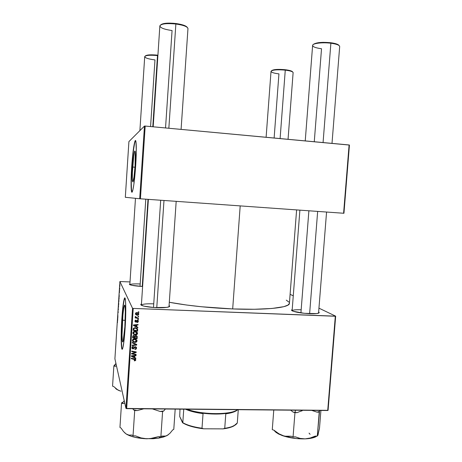 <?xml version="1.0" encoding="UTF-8"?>
<svg xmlns="http://www.w3.org/2000/svg" width="462" height="462" viewBox="0 0 462 462"><rect width="100%" height="100%" fill="white"/><g stroke="black" fill="none" stroke-linecap="round" stroke-linejoin="round"><path stroke-width="0.69" d="M132.646 167.03C133.264 158.356 133.963 153.043 134.748 151.091C135.533 150.855 135.643 155.792 135.077 165.898L133.986 177.183L132.831 181.941L132.346 179.499L132.357 172.8L133.691 156.081L134.581 151.455L135.066 151.103L135.245 151.825L135.077 165.898C134.448 174.676 133.749 179.978 132.981 181.809C132.196 181.93 132.086 177.004 132.646 167.03L134.991 167.221L132.646 167.03M135.557 140.592L135.389 140.789C134.067 144.109 132.9 152.974 131.884 167.388L131.658 167.371C132.675 152.957 133.841 144.092 135.158 140.766C136.394 138.415 136.706 150.439 135.701 165.483L136.302 150.855L135.967 141.874L135.482 140.546L134.852 141.464L133.368 149.295L132.011 162.491L131.185 176.854L131.144 187.976L131.936 192.215L132.825 190.228L133.853 184.477L135.701 165.483C134.644 180.168 133.478 189.004 132.213 191.99C130.925 194.254 130.7 181.797 131.658 167.371L131.884 167.388C131.041 181.641 131.093 189.905 132.04 192.18M122.494 320.218C123.065 311.919 123.712 306.953 124.428 305.324C125.393 303.367 125.652 314.986 124.844 326.94L123.152 341.204L122.713 341.938L122.361 341.077L122.014 335.129L122.875 315.234L123.637 308.599L124.561 305.186L125.029 306.323L125.323 311.452L124.844 326.94C124.261 335.308 123.62 340.257 122.915 341.788C121.916 343.659 121.72 331.728 122.494 320.218L125.185 320.316L122.494 320.218M124.902 297.99L124.757 298.157C123.752 300.467 122.852 307.403 122.06 318.971L121.835 318.959C122.632 307.392 123.527 300.456 124.532 298.152C125.86 295.397 126.236 311.538 125.104 328.343L125.768 306.554L125.479 300.433L124.694 297.973L123.637 301.49L122.361 312.064L121.442 326.224L121.165 339.616L121.633 347.99L122.118 349.266L122.725 348.313L123.874 341.92L125.104 328.343C124.284 340.049 123.389 346.956 122.418 349.058C121.015 351.646 120.761 334.91 121.835 318.959L122.06 318.971C121.108 333.212 121.171 348.55 122.274 349.232L121.731 347.101L121.414 341.47L121.777 323.804L123.198 306.087L124.082 300.346L124.902 297.99M140.194 283.963C134.171 283.743 130.723 283.991 129.857 284.707C130.723 283.991 134.171 283.743 140.194 283.963M142.284 286.457C135.903 286.105 131.716 285.499 129.712 284.638L129.897 283.841L129.383 284.361L129.776 284.673L131.878 285.308L142.284 286.457M301.172 309.783C295.57 309.598 292.55 309.933 292.111 310.782C292.55 309.933 295.57 309.598 301.172 309.783M318.641 312.012C319.415 312.474 319.381 312.861 318.532 313.184C317.036 313.675 314.137 313.848 309.829 313.698C301.305 313.213 295.403 312.248 292.123 310.793C291.343 310.325 291.372 309.938 292.198 309.621L291.637 310.395L293.26 311.29L304.377 313.317L316.435 313.588L318.78 313.08L319.184 312.722L318.641 312.006M153.742 303.829C146.177 303.615 142.059 304.088 141.372 305.243L141.378 305.22C142.129 304.077 146.252 303.615 153.742 303.829M156.849 307.692C149.318 307.311 144.19 306.508 141.459 305.29C140.564 304.793 140.569 304.348 141.459 303.961L140.841 304.787L141.372 305.243L144.023 306.162L153.962 307.53L166.632 307.403L169.156 306.768L169.623 306.37L169.075 305.567C169.9 306.058 169.843 306.497 168.901 306.883C166.788 307.611 162.768 307.883 156.849 307.692M240.194 205.896L232.681 308.934C266.389 310.331 289.807 307.577 289.408 303.343L288.074 305.041L283.812 306.67L272.002 308.466L254.423 309.269L232.681 308.934L240.194 205.896M132.53 308.287L125.964 408.443L114.905 358.812L119.889 281.525L132.53 308.287L133.235 308.42L335.308 316.256L327.72 410.516L126.663 408.651L133.235 308.42L335.666 316.17L328.078 410.337L335.666 316.17L318.947 308.154L335.666 316.17L335.308 316.256L327.72 410.516L328.078 410.337L125.964 408.443L126.663 408.651L133.235 308.42L132.53 308.287L119.889 281.525L130.018 281.935L119.889 281.525L114.905 358.812L125.964 408.443L132.53 308.287M119.612 290.477L119.589 290.841L119.612 290.477M119.774 288.017L119.75 288.38L119.774 288.017M118.919 301.334L118.861 299.474L118.919 301.334M119.225 296.546L119.127 294.363L119.225 296.546M118.74 304.036L118.636 302.558L118.74 304.036M118.359 309.915L118.26 307.819L118.359 309.915M117.498 322.545L117.469 320.045L117.498 322.545M117.868 317.596L117.827 314.524L117.868 317.596M117.677 320.472L117.591 318.179L117.677 320.472M118.18 312.762L118.105 311.036L118.18 312.762M118.543 307.149L118.486 305.272L118.543 307.149M119.41 292.816L119.467 290.76L119.41 292.816M119.092 298.585L119.052 296.604L119.092 298.585M119.883 286.382L119.849 285.019L119.883 286.382M119.681 289.42L119.612 287.907L119.681 289.42M119.993 284.644L119.964 285.008L119.993 284.644M290.107 294.323L293.266 295.836L290.107 294.323M138.404 319.444L137.763 319.311L137.728 319.796L138.375 319.918L138.404 319.444L137.763 319.311L137.728 319.796L138.375 319.918L138.404 319.444M138.612 316.279L137.971 316.147L137.936 316.626L138.583 316.747L138.612 316.279L137.971 316.147L137.936 316.626L138.583 316.747L138.612 316.279M137.543 333.425L136.538 331.791L134.298 331.427L132.9 332.692L133.587 334.315L135.816 334.898L137.416 333.934L137.324 332.911L136.792 333.928L137.514 333.027L135.02 331.375C133.865 331.312 133.154 331.808 132.883 332.871L133.483 334.228L135.464 334.91C136.59 334.95 137.278 334.453 137.543 333.425M137.89 327.263L136.683 326.669L136.787 325.063L138.04 324.959L138.074 324.486L133.46 324.948L133.426 325.519L137.855 327.772L137.89 327.263L136.683 326.669L136.787 325.063L138.04 324.959L138.074 324.486L133.46 324.948L133.426 325.519L137.855 327.772L137.89 327.263M137.254 336.908L136.44 335.678L135.632 335.591L134.962 336.105L133.558 335.47L132.808 336.036L132.617 337.814L137.133 338.715L137.035 336.382L137.133 338.715L137.231 336.584L135.92 335.568L134.962 336.105L133.888 335.447L132.808 336.036L132.617 337.814L137.133 338.715L136.637 338.126L137.035 336.382L137.254 336.908M136.752 344.485L132.317 342.382L132.282 342.891L136.088 344.687L132.132 345.166L132.103 345.64L136.712 345.079L136.752 344.485L132.317 342.382L132.282 342.891L136.088 344.687L132.132 345.166L132.103 345.64L136.712 345.079L136.752 344.485M134.725 360.88L135.701 360.36L135.441 359.182L131.277 358.217L131.243 358.691L135.06 359.505L135.204 360.141L134.28 360.36L134.309 360.828L134.725 360.88L134.563 360.4L134.725 360.88L135.776 359.719L134.586 358.853L131.277 358.217L131.243 358.691L135.25 359.811L134.28 360.36L134.725 360.88M136.099 354.366L132.276 353.638L136.226 352.442L136.261 351.952L131.745 351.068L131.716 351.547L135.545 352.269L131.589 353.459L131.555 353.95L136.071 354.833L136.099 354.366L132.276 353.638L136.226 352.442L136.261 351.952L131.745 351.068L131.716 351.547L135.545 352.269L131.589 353.459L131.555 353.95L136.071 354.833L136.099 354.366M135.857 358.067L134.65 357.484L134.754 355.89L136.007 355.769L136.036 355.301L131.433 355.804L131.399 356.369L135.822 358.57L135.857 358.067L134.65 357.484L134.754 355.89L136.007 355.769L136.036 355.301L131.433 355.804L131.399 356.369L135.822 358.57L135.857 358.067M136.573 348.134L136.278 347.129L135.112 346.691L134.43 346.95L133.374 348.412L132.767 348.429L132.513 347.378L133.437 346.87L133.42 346.396L132.334 346.737L131.907 347.672L132.167 348.585L133.189 348.96L134.927 347.262L135.655 347.239L136.007 348.331L134.91 349.018L134.933 349.486L136.296 348.977L136.359 347.568L135.897 348.608L136.544 347.695L135.326 346.685L133.039 348.498L132.444 347.701L133.437 346.87L133.322 346.396L131.907 347.672L133.039 348.966L135.337 347.153L136.042 348.088L135.591 348.914L134.91 349.018L134.933 349.486L136.573 348.134M137.047 340.91L136.047 339.281L133.807 338.923L132.837 339.408L132.409 340.188L133.096 341.811L135.326 342.388L136.919 341.418L136.833 340.373L136.354 341.349L137.023 340.529L134.529 338.871C133.374 338.808 132.658 339.304 132.386 340.367L132.992 341.724L134.973 342.4C136.094 342.434 136.787 341.938 137.047 340.91M137.133 322.574L138.236 321.933L138.138 320.72L137.11 320.397L135.649 321.633L135.337 321.009L135.984 320.068L135.291 320.276L134.904 321.292L135.505 322.072L136.296 321.991L137.22 320.871L137.82 321.032L137.815 321.789L137.041 322.101L137.07 322.574L138.305 321.084L137.439 320.351L135.747 321.644L135.32 321.136L135.984 320.068L134.904 321.102L135.788 322.118L137.445 320.824L137.919 321.46L137.041 322.101L137.133 322.574M137.716 329.891L137.11 328.361L134.881 327.679L133.403 328.367L133.108 330.313L137.63 331.225L137.653 329.163L135.158 327.679L133.281 328.615L133.108 330.313L137.63 331.225L137.41 330.717L133.137 329.856L137.41 330.717L137.497 329.389L137.716 329.891M138.814 314.166L138.409 313.196L137.208 312.653L135.886 312.838L135.406 313.548L135.805 314.668L137.058 315.205L138.352 314.992L138.791 313.86L136.856 312.624L135.418 314.021L137.416 315.234L138.814 314.166M138.496 318.087L136.302 317.538L135.84 316.661L135.239 316.603L135.886 317.556L135.204 317.411L135.175 317.891L138.461 318.566L138.496 318.087L137.179 317.804L135.331 316.453L135.199 316.88L135.886 317.556L135.204 317.411L135.175 317.891L138.461 318.566L138.496 318.087M138.9 311.937L138.254 311.804L138.225 312.283L138.871 312.404L138.9 311.937L138.254 311.804L138.225 312.283L138.871 312.404L138.9 311.937M144.467 126.062L139.703 198.747L125.318 197.297L128.91 141.586L144.467 126.062L145.189 126.062L349.093 144.964L343.595 213.253L140.425 198.799L145.189 126.062L349.439 145.062L343.947 213.277L349.439 145.062L349.093 144.964L343.595 213.253L343.947 213.277L139.703 198.747L140.425 198.799L145.189 126.062L144.467 126.062L128.91 141.586L125.318 197.297L139.703 198.747L144.467 126.062M169.3 302.281C187.676 305.665 208.807 307.883 232.681 308.934L201.34 306.739L186.457 305.007L169.3 302.281M286.284 300.133L289.016 302.171M176.184 201.345L168.988 306.849M135.886 354.319L136.071 354.833L135.886 354.319M132.242 353.534L131.687 353.43L132.242 353.534M135.366 351.778L135.545 352.269L135.366 351.778M134.171 351.542L134.361 352.073L134.171 351.542M136.03 351.905L136.226 352.442L136.03 351.905M135.932 351.888L135.464 352.038L135.932 351.888M133.391 352.876L133.541 353.309L133.391 352.876M132.155 353.274L132.276 353.638L132.155 353.274M135.614 357.946L135.822 358.57L135.614 357.969L132.236 356.289L135.614 357.946M131.895 356.121L131.427 355.89L131.895 356.121M135.845 355.318L136.007 355.769L135.845 355.318M134.604 355.457L134.754 355.89L134.604 355.457M134.534 355.463L134.65 357.484L134.534 355.463M134.13 357.213L131.78 355.763L131.913 356.162L133.056 356.075L132.912 355.642L133.056 356.075L134.217 355.942L134.072 355.515L134.13 357.213L131.913 356.162L134.217 355.942L134.13 357.213M135.043 359.205L135.204 359.667M134.269 358.795L134.442 359.309L134.269 358.795M135.58 359.315L135.788 359.985L135.58 359.372L135.233 360.083L135.58 359.315M135.759 347.031L135.505 346.708M135.164 346.691L135.337 347.153L135.164 346.691M134.748 346.771L134.927 347.262L134.748 346.771M134.558 346.864L134.442 347.909L134.234 347.343L133.865 347.892L134.072 348.464L133.865 347.892L133.593 348.163L134.558 346.864M132.865 348.469L133.039 348.966L132.865 348.469M131.97 348.019L132.692 348.383L131.913 347.944M133.264 346.396L133.437 346.87L133.264 346.396M133.166 346.396L133.333 346.864L133.166 346.396M132.455 347.978L132.363 346.714L132.328 347.626M136.509 344.369L136.712 345.079L136.498 344.525L136.047 344.577L136.509 344.369M135.874 344.132L136.088 344.687L135.874 344.132L134.973 343.728L135.187 344.282L134.973 343.728L132.311 342.452L135.066 343.768M132.738 340.136L132.923 340.396L134.448 339.339L136.498 340.609L134.8 341.92L134.973 342.4L134.788 341.92L133.368 341.366L132.721 339.859L132.9 339.351L132.831 340.396M134.107 341.788L132.79 341.181L132.992 341.724L132.403 340.731L134.107 341.788M136.81 339.986L136.833 340.373L136.81 339.986M136.111 339.657L135.597 339.183M135.736 339.275L136.024 339.541M135.025 341.932L133.368 341.366L132.94 340.673L133.252 339.72L134.448 339.339L134.263 338.871L136.498 340.598L136.198 341.534L135.025 341.932M135.106 337.82L134.586 337.716L135.106 337.82M134.506 336.215L134.586 337.728L132.646 337.329L133.172 337.433L133.027 336.117L133.177 337.445L133.027 336.117L133.229 336.642L133.876 335.92L133.691 335.452L134.494 336.197L134.228 335.608M134.904 337.3L134.968 336.313L134.904 337.3M136.544 336.365L136.29 335.793M136.637 338.132L135.112 337.832L135.175 336.838L135.874 336.036L135.689 335.579L136.688 336.711L136.637 338.132L135.112 337.832L135.291 336.324L136.053 336.059L136.677 336.665L136.637 338.132M133.177 337.445L133.368 336.111L134.436 336.134L134.586 337.728L133.177 337.445M137.792 320.992L137.607 320.564M137.237 320.368L137.445 320.824L137.237 320.368M136.948 320.472L137.15 320.911L136.948 320.472M136.746 320.645L136.81 321.35L136.59 320.882L136.226 321.402L136.59 320.882M135.02 321.448L135.701 321.644L135.788 322.118L134.91 321.344M135.805 320.074L136.013 320.536L135.805 320.074M135.123 320.853L135.199 320.357L135.193 320.992M138.092 320.663L138.329 321.494L138.109 321.026L138.017 321.46M138.109 320.795L138.08 321.246M137.647 327.142L137.855 327.772L137.636 327.281L133.449 325.15L137.647 327.142M137.838 324.509L138.04 324.959L137.838 324.509M136.596 324.636L136.787 325.063L136.596 324.636M136.567 324.636L136.683 326.669L136.567 324.636M136.163 326.391L133.766 324.919L133.94 325.317L135.089 325.236L134.898 324.803L135.089 325.236L136.25 325.115L136.059 324.688L136.163 326.391L133.94 325.317L136.25 325.115L136.163 326.391M137.491 328.794L137.653 329.163L137.491 328.794M137.457 328.736L137.497 329.389L137.457 328.736M133.466 329.446L133.512 328.765L133.466 329.446M133.576 328.32L133.512 328.765M133.668 328.101L133.83 328.673L133.628 328.176M135.799 327.812L136.919 328.852L135.47 327.72M137.133 330.642L133.668 329.943L133.83 328.673L135.1 328.147L134.898 327.679L137.139 329.366L137.133 330.642L133.668 329.943L133.87 328.598L134.916 328.147L136.434 328.499L137.087 329.187L137.133 330.642M133.229 332.663L133.414 332.9L133.945 332.068L134.939 331.843L134.748 331.375L134.939 331.843L136.59 332.438L136.908 333.755L135.643 334.442L133.859 333.87L133.414 332.9L134.939 331.843L136.995 333.114L135.291 334.43L135.464 334.91L135.268 334.43L133.281 333.714L133.483 334.228L132.906 333.281M137.289 332.478L137.324 332.911L137.289 332.478M133.016 333.437L134.84 334.361L133.524 333.437L133.454 331.803L133.374 333.021M136.827 332.721L135.21 331.387L136.088 331.722M136.226 331.814L136.515 332.08M136.602 332.19L136.775 332.594M135.453 314.073L137.607 314.761L137.197 314.789L137.416 315.234L135.418 314.039M138.554 313.357L138.588 313.721L138.554 313.357M138.225 313.675L138.363 314.304L137.722 314.749L135.897 314.079L135.92 313.403L136.498 313.109L138.225 313.675L136.608 312.653L138.386 313.987L137.393 314.761L135.811 313.704L136.821 313.092L136.342 312.659L137.919 313.138M138.369 316.227L138.583 316.747L137.965 316.222L138.369 316.227M138.248 318.035L138.461 318.566L138.242 318.104L135.204 317.481L138.248 318.035M135.557 316.545L135.718 316.892L135.557 316.545M138.155 319.398L138.375 319.918L137.757 319.375L138.155 319.398M138.652 311.885L138.871 312.404L138.248 311.89L138.652 311.885M117.643 319.6L117.804 318.526L117.643 319.6M118.578 304.412L118.63 302.928L118.578 304.412M118.653 304.937L118.717 303.211L118.653 304.937M119.184 295.715L119.132 294.687L119.184 295.715M119.029 299.122L119.034 296.968L119.029 299.122M118.774 301.94L118.861 299.838L118.774 301.94M135.516 140.627L134.598 143.284L133.593 149.318L132.051 164.946L131.283 183.091L131.451 189.253L131.982 192.111M339.021 45.501C338.242 44.3 335.47 43.376 330.711 42.729L330.879 43.226C336.128 43.942 339.05 44.964 339.651 46.287M332.005 143.382L339.68 46.546C339.483 45.126 336.555 44.017 330.879 43.226L323.071 142.55L330.879 43.226C322.47 42.111 312.433 43.364 312.618 45.42L305.238 140.898M317.66 211.411L309.621 313.686L317.66 211.411M300.924 312.907L308.887 210.787M314.27 141.736L321.517 48.753C315.407 47.909 312.468 46.714 312.687 45.161C313.248 43.237 322.886 42.175 330.879 43.226L330.711 42.729L323.088 42.342L318.462 42.677L313.993 43.925M338.802 45.195L335.06 43.52L330.711 42.729C321.719 41.932 315.962 42.504 313.427 44.439M292.637 71.968C292.134 71.027 289.639 70.276 285.158 69.71L285.268 70.137C289.974 70.732 292.585 71.518 293.104 72.499M274.128 138.017L278.938 73.874C273.625 73.204 271.003 72.315 271.055 71.212C272.724 69.831 277.466 69.473 285.268 70.137L280.105 138.571L285.268 70.137C277.061 69.462 272.314 69.866 271.021 71.362L266.112 137.272M288.051 139.305L293.116 72.65C292.891 71.616 290.275 70.778 285.268 70.137L285.158 69.71L288.837 70.299L291.453 71.067L292.613 71.905M271.956 70.38L277.021 69.427L285.158 69.71C277.726 69.075 273.204 69.421 271.598 70.744M165.535 127.945L172.066 30.538C163.946 29.366 159.898 27.737 159.927 25.658C161.712 23.706 167.025 23.158 175.866 24.012L175.82 23.51C167.798 22.713 162.768 23.169 160.724 24.89M156.768 307.686L163.987 200.473L156.768 307.686M181.087 129.389L187.965 28.58C187.514 26.652 183.478 25.127 175.866 24.012L168.849 128.251L175.866 24.012C166.412 23.135 161.076 23.781 159.852 25.959L153.182 126.802M153.494 307.501L160.689 200.242M161.192 24.463L165.719 23.273L173.14 23.244L180.844 24.399L184.765 25.629L186.995 27.01M187.249 27.368C186.019 25.693 182.207 24.411 175.82 23.51L175.866 24.012C182.946 25.023 186.966 26.444 187.93 28.274M150.577 126.559L154.978 59.921C148.273 59.044 144.86 57.906 144.75 56.508C146.067 55.232 150.317 54.92 157.502 55.584L157.478 55.151C150.681 54.522 146.627 54.811 145.316 56.017M145.732 55.636L151.126 54.811L157.917 55.203L157.478 55.151L157.888 55.631L157.502 55.584L152.795 126.767L157.502 55.584C149.913 54.903 145.651 55.267 144.71 56.67L139.888 130.63M142.232 286.457L147.996 199.336L142.232 286.457M140.038 286.33L145.79 199.18M302.177 410.764L299.647 411.584L302.177 410.764M297.141 412.635L299.647 411.584L297.141 412.635L295.085 412.381L297.141 412.635L294.958 412.687L293.064 436.89L291.17 436.226L286.798 436.492L282.351 435.602L278.078 433.437L274.087 430.266L272.274 429.631L273.775 410.013L272.274 429.631L274.087 430.266L276.172 432.571L284.829 436.388L296.309 438.553L305.07 438.865L300.034 438.398L295.253 436.815L293.064 436.89L294.958 412.687L297.141 412.635M295.42 410.216L295.085 412.381L295.42 410.216M310.089 434.303L309.043 433.119M317.798 435.25L319.496 428.153L320.917 410.452L319.496 428.153L317.827 435.418L317.515 435.314L317.313 436.041L315.171 436.116L310.21 438.028L305.07 438.865L312.347 437.976L316.972 436.064M290.696 410.175L293.052 412.081L294.958 412.687L293.052 412.081L295.085 412.381L293.052 412.081L290.696 410.175M311.654 410.366L317.082 412.162L319.225 412.11L317.313 436.041L319.594 410.441L319.421 411.463L317.082 412.162L319.225 412.11L319.421 411.463L317.082 412.162L311.654 410.366M274.428 430.902L278.199 433.818L282.351 435.602C289.391 437.947 296.962 439.039 305.07 438.865L310.21 438.028L315.171 436.116L317.313 436.041L318.018 435.054L318.295 433.448M316.58 436.064L315.338 437.006C312.907 438.068 309.488 438.686 305.07 438.865L300.034 438.398L295.253 436.815L293.064 436.89L291.17 436.226L284.586 436.215L280.18 434.667L274.318 430.474M274.03 430.243L276.172 432.571M315.338 437.006L316.984 436.053M149.792 438.715L158.789 438.097L159.996 436.717L158.789 438.097L163.652 436.971L167.279 435.435L164.605 436.347L162.064 436.064L160.874 436.746L158.402 436.665L152.714 438.305L146.812 438.79L141.031 437.918L135.522 435.88L133.033 435.793L134.708 410.493L137.202 410.591L143.809 408.806L137.202 410.591L133.495 409.794L134.708 410.493L133.033 435.793L131.832 435.025L129.025 435.129L126.224 434.014L123.539 431.577L121.084 428.124L119.953 427.396L121.552 402.87L119.953 427.396L121.084 428.124L123.539 431.577L126.224 434.014L129.891 435.816L134.794 437.277L143.665 438.617L153.037 438.721L158.789 438.097L166.667 435.764L168.543 434.557L165.922 436.059L162.064 436.064L160.874 436.746L162.595 411.561L160.874 436.746L158.402 436.665L149.792 438.715M152.368 408.887L160.118 411.463L162.595 411.561L163.779 410.955L165.379 409.009L163.779 410.955L160.118 411.463L163.779 410.955L162.595 411.561L160.118 411.463L152.368 408.887M175.19 409.101L173.793 429.308L172.678 429.955L170.022 433.194L167.279 435.435L170.022 433.194L172.678 429.955L173.793 429.308L175.19 409.101M124.249 400.756L122.834 402.31L121.552 402.87L122.69 403.534L124.798 403.205L122.69 403.534L122.834 402.31L121.552 402.87L122.69 403.534L122.834 402.31L124.249 400.756M132.761 408.703L133.495 409.794L137.202 410.591L134.708 410.493L133.495 409.794L132.761 408.703M124.549 432.657L126.322 434.078C130.925 436.792 137.751 438.363 146.812 438.79L141.031 437.918L135.522 435.88L133.033 435.793L131.832 435.025L129.025 435.129L126.322 434.078L124.549 432.657M120.986 391.204L117.972 390.09L113.802 386.607L112.561 386.151L113.866 365.875L115.113 366.297L116.493 365.933L115.113 366.297L114.599 365.454L113.866 365.875L112.561 386.151L113.802 386.607L117.972 390.09L120.986 391.204M115.95 363.507L114.599 365.454L115.113 366.297L113.866 365.875L115.95 363.507M115.939 388.831L119.456 390.783L116.06 388.767M115.465 388.259L116.713 389.449M227.223 413.271L215.044 414.056L201.669 413.063C210.978 414.31 219.496 414.379 227.223 413.271L225.791 413.819C229.914 413.259 233.119 412.41 235.406 411.278L237.67 409.725C235.73 411.613 231.768 412.982 225.791 413.819L224.734 428.32L223.134 428.869L203.546 428.8L202.004 428.234L203.043 413.64L201.669 413.063L203.043 413.64C195.79 412.676 189.934 411.197 185.487 409.193C189.934 411.197 195.79 412.676 203.043 413.64L202.004 428.234C193.636 427.073 187.237 425.225 182.808 422.684L179.724 416.539L179.984 409.141L179.724 416.539L182.536 422.724C187.122 425.606 194.121 427.627 203.546 428.8L191.21 426.409L186.284 424.682L182.808 422.684C187.237 425.225 193.636 427.073 202.004 428.234L203.546 428.8L223.134 428.869C227.552 428.303 231 427.396 233.489 426.155L235.597 424.78L230.642 427.298L225.889 428.453L223.134 428.869L224.734 428.32C231.67 427.223 235.857 425.438 237.295 422.973L238.277 409.684L237.295 422.973L234.015 425.733C231.745 426.865 228.65 427.731 224.734 428.32L225.791 413.819L227.223 413.271M187.023 409.211C201.23 414.882 230.879 415.067 237.739 409.678L236.475 410.406C228.055 415.142 200.427 414.535 187.023 409.211M183.749 409.176L182.808 422.684L183.749 409.176M135.071 151.12L134.748 151.091M124.786 305.342L124.428 305.324M296.61 209.91L289.408 303.343M135.92 347.493L135.811 347.205M136.544 347.695L136.394 347.291M137.023 340.529L136.81 339.992M132.935 340.656L132.733 340.113M137.231 336.584L137.064 336.174M135.326 321.286L135.118 320.819M138.305 321.084L138.121 320.697M137.688 329.296L137.468 328.8M137.514 333.027L137.295 332.519M133.431 333.166L133.229 332.652M138.791 313.86L138.571 313.415M135.822 313.883L135.609 313.438M135.724 316.984L135.516 316.534M326.565 212.046L318.549 313.178M299.89 210.146L292.111 310.782M141.378 305.22L148.377 199.365M135.476 198.319L129.839 284.702M236.475 410.406L235.406 411.278M234.015 425.733L233.489 426.155"/></g></svg>

